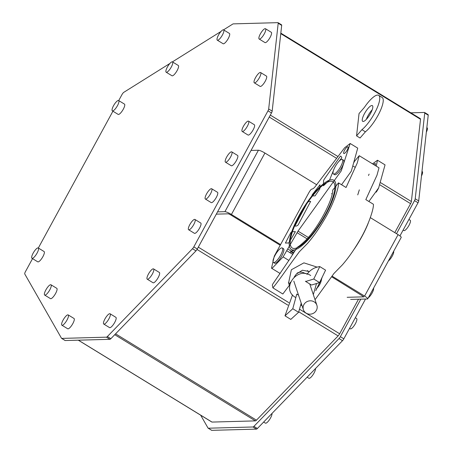 <?xml version="1.0" encoding="UTF-8"?>
<svg xmlns="http://www.w3.org/2000/svg" width="453" height="453" viewBox="0 0 453 453"><rect width="100%" height="100%" fill="white"/><g stroke="black" fill="none" stroke-linecap="round" stroke-linejoin="round"><path stroke-width="0.68" d="M363.176 121.478A9.236 2.576 121.5 0 1 362.706 121.364A9.236 2.576 121.5 0 1 364.908 112.859A9.236 2.576 121.5 0 1 371.885 105.509A9.236 2.576 121.5 0 1 372.355 105.623A9.236 2.576 121.5 0 1 370.152 114.128A9.236 2.576 121.5 0 1 363.176 121.478M366.341 119.343A9.236 2.576 121.5 0 1 372.207 109.779M373.572 288.125A6.036 1.682 121.5 0 1 372.162 292.91A6.036 1.682 121.5 0 1 368.317 297.763M393.668 251.268A6.036 1.682 121.5 0 1 392.258 256.053A6.036 1.682 121.5 0 1 388.414 260.9M408.912 219.467L410.18 220.243A6.036 1.682 121.5 0 1 408.742 225.804A6.036 1.682 121.5 0 1 404.178 230.611A6.036 1.682 121.5 0 1 403.872 230.537L403.125 230.079M421.981 171.427L422.27 171.602A6.036 1.682 121.5 0 1 421.483 175.951M426.845 127.627L427.134 127.803A6.036 1.682 121.5 0 1 426.347 132.151M272.021 413.413A6.036 1.682 121.5 0 1 269.762 419.263A6.036 1.682 121.5 0 1 265.724 423.21A6.036 1.682 121.5 0 1 265.418 423.136L263.652 422.054M315.503 368.549A6.036 1.682 121.5 0 1 313.238 374.399A6.036 1.682 121.5 0 1 309.206 378.346A6.036 1.682 121.5 0 1 308.895 378.272L307.128 377.19M355.322 317.757L356.59 318.533A6.036 1.682 121.5 0 1 355.152 324.093A6.036 1.682 121.5 0 1 350.588 328.901A6.036 1.682 121.5 0 1 350.282 328.827L349.535 328.368M254.609 82.899A6.036 1.682 -58.5 0 0 259.173 78.092A6.036 1.682 -58.5 0 0 260.611 72.531A6.036 1.682 -58.5 0 0 260.305 72.457A6.036 1.682 -58.5 0 0 255.747 77.265A6.036 1.682 -58.5 0 0 254.303 82.825A6.036 1.682 -58.5 0 0 254.609 82.899M254.303 82.825L260.118 86.387A6.036 1.682 -58.5 0 0 260.424 86.461A6.036 1.682 -58.5 0 0 264.988 81.659A6.036 1.682 -58.5 0 0 266.426 76.093L260.611 72.531M225.775 162.253A6.036 1.682 -58.5 0 0 230.334 157.446A6.036 1.682 -58.5 0 0 231.777 151.885A6.036 1.682 -58.5 0 0 231.466 151.812A6.036 1.682 -58.5 0 0 226.908 156.619A6.036 1.682 -58.5 0 0 225.469 162.18A6.036 1.682 -58.5 0 0 225.775 162.253M225.469 162.18L231.285 165.741A6.036 1.682 -58.5 0 0 231.591 165.815A6.036 1.682 -58.5 0 0 236.149 161.008A6.036 1.682 -58.5 0 0 237.593 155.447L231.777 151.885M205.679 199.11A6.036 1.682 -58.5 0 0 210.237 194.303A6.036 1.682 -58.5 0 0 211.681 188.742A6.036 1.682 -58.5 0 0 211.375 188.669A6.036 1.682 -58.5 0 0 206.811 193.476A6.036 1.682 -58.5 0 0 205.373 199.037A6.036 1.682 -58.5 0 0 205.679 199.11M205.373 199.037L211.189 202.599A6.036 1.682 -58.5 0 0 211.494 202.678A6.036 1.682 -58.5 0 0 216.053 197.87A6.036 1.682 -58.5 0 0 217.497 192.304L211.681 188.742M188.935 229.824A6.036 1.682 -58.5 0 0 193.493 225.022A6.036 1.682 -58.5 0 0 194.932 219.456A6.036 1.682 -58.5 0 0 194.626 219.382A6.036 1.682 -58.5 0 0 190.067 224.19A6.036 1.682 -58.5 0 0 188.624 229.75A6.036 1.682 -58.5 0 0 188.935 229.824M188.624 229.75L194.439 233.318A6.036 1.682 -58.5 0 0 194.745 233.391A6.036 1.682 -58.5 0 0 199.309 228.584A6.036 1.682 -58.5 0 0 200.747 223.023L194.932 219.456M147.548 279.274A6.036 1.682 -58.5 0 0 152.106 274.467A6.036 1.682 -58.5 0 0 153.544 268.901A6.036 1.682 -58.5 0 0 153.239 268.827A6.036 1.682 -58.5 0 0 148.68 273.635A6.036 1.682 -58.5 0 0 147.236 279.195A6.036 1.682 -58.5 0 0 147.548 279.274M147.236 279.195L153.052 282.763A6.036 1.682 -58.5 0 0 153.363 282.836A6.036 1.682 -58.5 0 0 157.921 278.029A6.036 1.682 -58.5 0 0 159.36 272.468L153.544 268.901M104.065 324.133A6.036 1.682 -58.5 0 0 108.629 319.331A6.036 1.682 -58.5 0 0 110.068 313.765A6.036 1.682 -58.5 0 0 109.762 313.691A6.036 1.682 -58.5 0 0 105.198 318.499A6.036 1.682 -58.5 0 0 103.76 324.059A6.036 1.682 -58.5 0 0 104.065 324.133M103.76 324.059L109.575 327.627A6.036 1.682 -58.5 0 0 109.881 327.7A6.036 1.682 -58.5 0 0 114.445 322.893A6.036 1.682 -58.5 0 0 115.883 317.332L110.068 313.765M62.203 325.288A6.036 1.682 -58.5 0 0 66.761 320.481A6.036 1.682 -58.5 0 0 68.205 314.92A6.036 1.682 -58.5 0 0 67.899 314.846A6.036 1.682 -58.5 0 0 63.335 319.654A6.036 1.682 -58.5 0 0 61.897 325.214A6.036 1.682 -58.5 0 0 62.203 325.288M61.897 325.214L67.712 328.776A6.036 1.682 -58.5 0 0 68.018 328.85A6.036 1.682 -58.5 0 0 72.576 324.042A6.036 1.682 -58.5 0 0 74.02 318.482L68.205 314.92M44.972 295.141A6.036 1.682 -58.5 0 0 49.53 290.333A6.036 1.682 -58.5 0 0 50.974 284.773A6.036 1.682 -58.5 0 0 50.662 284.699A6.036 1.682 -58.5 0 0 46.104 289.507A6.036 1.682 -58.5 0 0 44.666 295.067A6.036 1.682 -58.5 0 0 44.972 295.141M44.666 295.067L50.476 298.629A6.036 1.682 -58.5 0 0 50.787 298.708A6.036 1.682 -58.5 0 0 55.345 293.901A6.036 1.682 -58.5 0 0 56.789 288.334L50.974 284.773M32.271 258.346A6.036 1.682 -58.5 0 0 36.829 253.538A6.036 1.682 -58.5 0 0 38.267 247.972A6.036 1.682 -58.5 0 0 37.961 247.899A6.036 1.682 -58.5 0 0 33.403 252.706A6.036 1.682 -58.5 0 0 31.959 258.267A6.036 1.682 -58.5 0 0 32.271 258.346M31.959 258.267L37.775 261.834A6.036 1.682 -58.5 0 0 38.08 261.908A6.036 1.682 -58.5 0 0 42.644 257.1A6.036 1.682 -58.5 0 0 44.083 251.54L38.267 247.972M112.65 110.911A6.036 1.682 -58.5 0 0 117.214 106.104A6.036 1.682 -58.5 0 0 118.652 100.543A6.036 1.682 -58.5 0 0 118.346 100.47A6.036 1.682 -58.5 0 0 113.782 105.277A6.036 1.682 -58.5 0 0 112.344 110.838A6.036 1.682 -58.5 0 0 112.65 110.911M112.344 110.838L118.159 114.399A6.036 1.682 -58.5 0 0 118.465 114.473A6.036 1.682 -58.5 0 0 123.029 109.666A6.036 1.682 -58.5 0 0 124.467 104.105L118.652 100.543M166.478 72.282A6.036 1.682 -58.5 0 0 171.041 67.474A6.036 1.682 -58.5 0 0 172.48 61.914A6.036 1.682 -58.5 0 0 172.174 61.835A6.036 1.682 -58.5 0 0 167.61 66.642A6.036 1.682 -58.5 0 0 166.172 72.208A6.036 1.682 -58.5 0 0 166.478 72.282M166.172 72.208L171.987 75.77A6.036 1.682 -58.5 0 0 172.293 75.844A6.036 1.682 -58.5 0 0 176.857 71.036A6.036 1.682 -58.5 0 0 178.295 65.475L172.48 61.914M217.61 40.249A6.036 1.682 -58.5 0 0 222.168 35.447A6.036 1.682 -58.5 0 0 223.612 29.881A6.036 1.682 -58.5 0 0 223.306 29.807A6.036 1.682 -58.5 0 0 218.742 34.615A6.036 1.682 -58.5 0 0 217.304 40.175A6.036 1.682 -58.5 0 0 217.61 40.249M217.304 40.175L223.119 43.743A6.036 1.682 -58.5 0 0 223.425 43.816A6.036 1.682 -58.5 0 0 227.984 39.009A6.036 1.682 -58.5 0 0 229.428 33.448L223.612 29.881M259.473 39.1A6.036 1.682 -58.5 0 0 264.037 34.292A6.036 1.682 -58.5 0 0 265.475 28.732A6.036 1.682 -58.5 0 0 265.169 28.658A6.036 1.682 -58.5 0 0 260.605 33.465A6.036 1.682 -58.5 0 0 259.167 39.026A6.036 1.682 -58.5 0 0 259.473 39.1M259.167 39.026L264.982 42.588A6.036 1.682 -58.5 0 0 265.288 42.661A6.036 1.682 -58.5 0 0 269.852 37.854A6.036 1.682 -58.5 0 0 271.29 32.293L265.475 28.732M242.519 131.54A6.036 1.682 -58.5 0 0 247.083 126.732A6.036 1.682 -58.5 0 0 248.521 121.172A6.036 1.682 -58.5 0 0 248.216 121.093A6.036 1.682 -58.5 0 0 243.657 125.9A6.036 1.682 -58.5 0 0 242.213 131.466A6.036 1.682 -58.5 0 0 242.519 131.54M242.213 131.466L248.029 135.028A6.036 1.682 -58.5 0 0 248.335 135.102A6.036 1.682 -58.5 0 0 252.899 130.294A6.036 1.682 -58.5 0 0 254.337 124.734L248.521 121.172M32.542 258.623L25.413 271.704A2.843 0.793 -58.5 0 0 24.773 274.008L61.512 338.278A2.843 0.793 -58.5 0 0 61.597 338.368A2.843 0.793 -58.5 0 0 61.738 338.402L106.432 337.174A2.843 0.793 -58.5 0 0 107.372 336.556L192.48 248.737A2.843 0.793 -58.5 0 0 193.81 246.874L267.989 110.821A2.843 0.793 -58.5 0 0 268.68 108.975L278.199 23.233A2.843 0.793 -58.5 0 0 278.063 22.684A2.843 0.793 -58.5 0 0 277.916 22.65L233.227 23.879A2.843 0.793 -58.5 0 0 232.848 24.02L223.544 29.847M221.024 31.433L172.417 61.88M169.892 63.46L123.839 92.304A2.843 0.793 -58.5 0 0 121.948 94.649L118.714 100.577M112.927 111.195L38.329 248.012M65 340.418A2.843 0.793 -58.5 0 0 65.085 340.509A2.843 0.793 -58.5 0 0 65.232 340.543L109.92 339.314A2.843 0.793 -58.5 0 0 110.86 338.691L195.968 250.871A2.843 0.793 -58.5 0 0 197.298 249.008L271.477 112.956A2.843 0.793 -58.5 0 0 272.168 111.11L281.687 25.374A2.843 0.793 -58.5 0 0 281.551 24.824A2.843 0.793 -58.5 0 0 281.409 24.79M211.744 421.93A3.267 0.912 -58.5 0 0 211.84 422.037A3.267 0.912 -58.5 0 0 212.01 422.077L255.384 420.882A3.267 0.912 -58.5 0 0 256.46 420.169L338.114 335.916A3.267 0.912 -58.5 0 0 339.642 333.776L358.482 299.223M410.865 112.831L424.455 112.457A2.843 0.793 121.5 0 1 424.603 112.491A2.843 0.793 121.5 0 1 424.738 113.046L415.22 198.782A2.843 0.793 121.5 0 1 414.529 200.628L396.511 233.68M360.809 299.161L340.35 336.681A2.843 0.793 121.5 0 1 339.02 338.544L253.912 426.364A2.843 0.793 121.5 0 1 252.972 426.981L208.278 428.21A2.843 0.793 121.5 0 1 208.137 428.176A2.843 0.793 121.5 0 1 208.052 428.085L200.679 415.197M394.79 232.627L410.588 203.657A3.267 0.912 -58.5 0 0 411.381 201.534L420.514 119.281A3.267 0.912 -58.5 0 0 420.356 118.646A3.267 0.912 -58.5 0 0 420.186 118.607M427.943 114.598A2.843 0.793 121.5 0 1 428.091 114.632A2.843 0.793 121.5 0 1 428.227 115.181L418.708 200.922A2.843 0.793 121.5 0 1 418.017 202.763L399.948 235.905M365.531 299.031L343.838 338.816A2.843 0.793 121.5 0 1 342.508 340.679L257.4 428.498A2.843 0.793 121.5 0 1 256.46 429.121L211.772 430.35A2.843 0.793 121.5 0 1 211.625 430.316A2.843 0.793 121.5 0 1 211.54 430.225M356.562 135.872L360.05 138.006L365.412 131.817A21.308 5.946 -58.5 0 0 379.455 112.61A21.308 5.946 -58.5 0 0 382.151 97.463L378.663 95.328A21.308 5.946 -58.5 0 0 364.399 107.384L359.036 113.573L356.562 135.872L361.924 129.683A21.308 5.946 -58.5 0 0 375.967 110.475A21.308 5.946 -58.5 0 0 378.663 95.328M365.412 131.817L361.924 129.683M251.041 150.441L258.414 150.237A5.679 0.974 28.6 0 1 264.926 153.035L316.636 184.728M280.571 244.58L231.432 214.467A5.679 0.974 -151.4 0 0 224.92 211.664L217.548 211.868M216.313 214.139L228.408 213.805L230.039 214.507L280.203 245.249M347.157 297.304L363.901 296.84L331.59 276.743M293.397 253.335L290.696 251.681M350.645 299.439L367.389 298.98A5.679 0.974 -151.4 0 0 367.728 298.85A5.679 0.974 -151.4 0 0 364.597 296.081L332.038 276.12M293.799 252.689L287.706 248.952M370.395 217.672L398.091 234.648A5.679 0.974 28.6 0 1 401.216 237.417L367.728 298.85M301.211 303.182L298.589 312.298L292.774 308.736L284.988 315.826L292.525 294.897M298.527 295.169L296.777 294.099L292.774 308.736M298.589 312.298L290.798 319.393L284.988 315.826M313.77 279.02L319.586 282.587L311.505 285.039L305.69 281.477L313.77 279.02L319.773 266.585C314.376 267.304 310.084 269.943 306.908 274.495M319.773 266.585L325.588 270.152L319.586 282.587M305.69 281.477L305.396 281.217M306.143 313.153A7.101 6.642 -18.5 0 1 303.408 309.75A7.101 6.642 -18.5 0 1 305.951 302.276A7.101 6.642 -18.5 0 1 314.139 301.834A7.101 6.642 -18.5 0 1 316.874 305.237A7.101 6.642 -18.5 0 1 314.331 312.712A7.101 6.642 -18.5 0 1 306.143 313.153M305.237 273.663A7.101 6.642 161.5 0 0 304.546 273.176A7.101 6.642 161.5 0 0 297.117 273.131M308.963 271.987A10.946 10.238 161.5 0 0 307.423 270.594M292.496 254.229A10.413 2.905 121.5 0 1 293.091 253.827M280.639 255.152A8.499 2.373 121.5 0 1 273.414 262.474A8.499 2.373 121.5 0 1 275.067 255.305A8.499 2.373 121.5 0 1 282.298 247.978A8.499 2.373 121.5 0 1 280.639 255.152M299.818 215.198A38.884 10.849 121.5 0 1 332.87 181.698A38.884 10.849 121.5 0 1 325.282 214.501A38.884 10.849 121.5 0 1 292.236 248.001A38.884 10.849 121.5 0 1 299.818 215.198M354.235 249.088A40.64 11.336 -58.5 0 0 361.913 236.579A40.64 11.336 -58.5 0 0 368.232 223.159M325.86 214.484A40.64 11.336 121.5 0 1 291.313 249.501A40.64 11.336 121.5 0 1 299.24 215.215A40.64 11.336 121.5 0 1 333.787 180.198A40.64 11.336 121.5 0 1 325.86 214.484M341.885 159.36A8.499 2.373 121.5 0 1 342.315 159.467A8.499 2.373 121.5 0 1 340.288 167.299A8.499 2.373 121.5 0 1 333.867 174.071A8.499 2.373 121.5 0 1 333.431 173.963A8.499 2.373 121.5 0 1 335.463 166.132A8.499 2.373 121.5 0 1 341.885 159.36M376.188 192.18A8.499 2.373 -58.5 0 0 378.697 187.808M315.028 299.722L333.935 273.487L342.332 264.909C347.904 258.527 353.408 250.775 358.833 241.664C368.838 225.271 374.025 207.882 373.385 204.246L365.826 199.614L376.97 175.26L379.008 167.814L359.235 155.696L357.196 163.142L346.058 187.497L338.499 182.865C339.133 186.5 333.952 203.89 323.946 220.277C318.516 229.394 313.017 237.146 307.44 243.521L299.354 251.743L295.158 257.497C287.819 267.338 279.829 279.45 272.904 287.87L272.315 285.158L272.791 284.008L289.484 259.518C301.217 241.115 293.787 251.489 303.799 242.055C317.593 229.92 333.629 198.267 332.564 190.305L338.499 182.865M322.021 277.865L315.775 290.611M272.904 287.87L282.836 294.003L289.382 285.294L288.567 283.006L291.358 269.762L303.912 262.859L317.185 267.145M309.388 271.562L302.423 270.231L296.37 274.037L294.167 277.094M290.509 282.174L289.082 284.156L289.382 285.294M316.353 288.72A17.044 15.815 165.2 0 0 321.619 278.663M288.431 282.434A17.044 15.815 165.2 0 0 289.082 284.156M353.895 162.066L359.235 155.696M338.81 161.495L341.641 158.029L341.772 157.372L340.758 156.042L340.101 156.579L324.042 179.496L323.572 180.549L323.453 185.787L329.552 180.039L334.246 168.471M357.751 194.886L359.331 189.835M368.504 175.515L369.099 174.122M373.634 164.518A3.918 1.093 121.5 0 1 375.056 163.533A3.918 1.093 121.5 0 1 375.254 163.584A3.918 1.093 121.5 0 1 375.152 165.453M283.029 248.584A8.499 2.373 121.5 0 1 283.459 248.691A8.499 2.373 121.5 0 1 281.432 256.523A8.499 2.373 121.5 0 1 275.005 263.295A8.499 2.373 121.5 0 1 274.575 263.187L273.414 262.474M288.759 242.984L285.401 243.057L290.809 232.644L291.63 231.743L295.39 231.653L288.759 242.984M310.622 201.466L298.119 224.999C296.828 226.03 295.769 226.353 294.948 225.962L307.445 202.429C308.736 201.398 309.795 201.075 310.622 201.466L310.673 201.477M312.293 194.648L319.954 184.79L319.841 188.929L315.073 195.872L311.811 195.951L312.293 194.648L312.706 194.903M344.025 153.567A3.918 1.093 121.5 0 1 343.827 153.516A3.918 1.093 121.5 0 1 344.761 149.903A3.918 1.093 121.5 0 1 347.723 146.783A3.918 1.093 121.5 0 1 347.927 146.834A3.918 1.093 121.5 0 1 346.987 150.447A3.918 1.093 121.5 0 1 344.025 153.567M292.842 250.435L289.756 252.548M341.556 184.739L351.335 171.126L357.723 148.125L350.163 143.493L344.603 147.803L315.322 186.46C311.466 191.268 312.411 186.41 308.703 192.989L274.308 256.07L271.5 268.199L272.032 268.374L283.114 256.902L288.889 260.441M372.53 163.844L377.491 160.243L376.233 166.109M368.889 201.489L378.663 187.876L385.05 164.875L377.491 160.243M331.528 193.657L332.117 194.014M350.163 143.493L341.273 170.832L298.012 231.132L308.312 237.446M283.114 256.902L298.012 231.132M343.046 160.073A8.499 2.373 121.5 0 1 341.822 167.35A8.499 2.373 121.5 0 1 335.027 174.784A8.499 2.373 121.5 0 1 334.303 174.337M268.68 108.975L272.168 111.11M267.989 110.821L271.477 112.956M198.312 247.157L288.81 302.621M299.529 309.189L339.642 333.776M197.038 249.461L287.91 305.152M298.748 311.794L338.114 335.916M428.227 115.181L424.738 113.046M418.708 200.922L415.22 198.782M418.017 202.763L414.529 200.628M343.838 338.816L340.35 336.681M342.508 340.679L339.02 338.544M257.4 428.498L253.912 426.364M256.46 429.121L252.972 426.981M211.772 430.35L208.278 428.21M270.316 115.085L337.978 156.551M380.769 182.774L411.381 201.534M269.252 117.044L336.624 158.335M380.01 184.92L410.588 203.657M280.769 33.641L420.514 119.281M78.38 340.18L212.01 422.077M114.739 334.688L255.384 420.882M115.577 333.827L256.46 420.169M193.81 246.874L197.298 249.008M192.48 248.737L195.968 250.871M107.372 336.556L110.86 338.691M106.432 337.174L109.92 339.314M61.738 338.402L65.232 340.543M278.199 23.233L281.687 25.374M264.926 153.035L231.432 214.467M258.414 150.237L224.92 211.664M364.597 296.081L398.091 234.648M428.091 114.632L424.603 112.491M211.625 430.316L208.137 428.176M280.826 33.137L420.356 118.646M78.284 340.18L211.84 422.037M61.597 338.368L65.085 340.509M278.063 22.684L281.551 24.824M303.408 309.75L293.816 281.092M316.874 305.237L309.756 283.969M282.298 247.978L283.459 248.691M286.709 250.679L292.74 254.376L286.709 250.679M294.552 251.483L291.313 249.501M295.498 297.411C280.56 289.167 296.789 266.013 310.718 275.543M316.443 283.765L313.317 294.603M342.315 159.467L343.482 160.181M353.368 166.24L354.756 167.089M333.431 173.963L334.591 174.677M302.083 305.803L300.73 304.971M354.229 162.157L353.872 161.936M307.066 238.81L297.1 232.706M280.164 273.51L271.5 268.199"/></g></svg>
